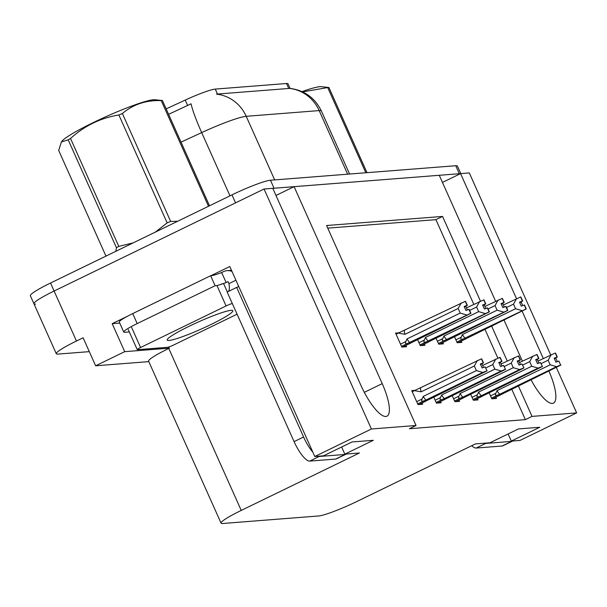 <?xml version="1.0" encoding="UTF-8"?>
<svg xmlns="http://www.w3.org/2000/svg" width="607" height="607" viewBox="0 0 607 607"><rect width="100%" height="100%" fill="white"/><g stroke="black" fill="none" stroke-linecap="round" stroke-linejoin="round"><path stroke-width="0.91" d="M35.593 304.099A33.051 3.513 -24.1 0 1 33.931 303.743A33.051 3.513 -24.1 0 1 54.106 291.034L264.053 189.02L272.786 188.337L360.892 385.308A35.252 10.015 64.1 0 0 386.963 416.182A35.252 10.015 64.1 0 0 382.213 383.639L294.099 186.66L439.263 175.286L495.608 301.247M442.45 182.426L460.576 173.617L469.302 172.934L550.701 354.898M275.973 195.469L294.099 186.66M119.731 323.076L112.189 323.668L127.675 316.148M210.849 275.73L229.795 266.526L314.783 456.502L323.508 455.819L352.007 441.972L373.328 440.303L344.822 454.15L359.412 453.004L241.229 510.426A33.051 3.513 155.9 0 0 221.054 523.135A33.051 3.513 155.9 0 0 222.723 523.492L318.721 515.965A33.051 3.513 155.9 0 0 357.212 501.336L475.395 443.914L489.986 442.769L518.484 428.921L539.805 427.252L511.299 441.099L520.032 440.416L576.65 412.904L556.391 367.607M168.822 346.992L169.345 348.168L124.708 351.665L112.189 323.668M169.345 348.168L168.776 348.448A33.051 3.513 155.9 0 0 148.601 361.157L221.054 523.135M124.708 351.665L95.64 365.793L148.806 361.62M89.305 351.635L57.961 354.093A33.051 3.513 -24.1 0 1 56.292 353.737A33.051 3.513 -24.1 0 1 76.467 341.028L83.113 337.796L95.64 365.793M480.463 301.163L442.564 216.426L326.581 225.516L416.038 425.492L371.401 428.99L314.783 456.502M371.401 428.99L264.053 189.02M543.28 358.502L522.179 311.33M516.496 298.621L460.576 173.617M531.102 379.891A35.252 10.015 64.1 0 0 553.44 403.139A35.252 10.015 64.1 0 0 548.963 371.218M504.053 320.139L522.392 361.135M576.65 412.904L532.013 416.402L518.439 386.044M507.224 360.983L491.655 326.164M508.112 433.967L511.299 441.099M341.635 447.01L344.822 454.15M416.038 425.492L409.384 428.724L525.366 419.634L532.013 416.402M166.166 108.888L185.211 100.087A29.743 3.164 -24.1 0 1 215.265 89.092L286.519 83.508A29.743 3.164 -24.1 0 1 288.022 83.827L290.063 88.394M473.786 304.327L435.909 219.658L327.75 228.133M435.909 219.658L442.564 216.426M525.366 419.634L511.784 389.277M497.884 358.191L485.001 329.396M470.66 394.224L473.361 400.263L478.028 399.899L477.459 398.617M452.207 395.665L454.909 401.705L459.575 401.341L458.998 400.066M433.755 397.115L436.456 403.154L441.122 402.79L440.545 401.508M415.029 390.347L411.743 390.604L418.003 404.603L422.669 404.232L422.093 402.957M489.113 392.775L491.814 398.814L496.48 398.45L495.911 397.175M436.031 338.152L438.732 344.192L443.398 343.828L442.822 342.545M417.578 339.601L420.279 345.641L424.946 345.269L424.369 343.994M398.852 332.826L395.567 333.084L401.826 347.083L406.485 346.718L405.916 345.444M454.484 336.703L457.185 342.743L461.851 342.378L461.274 341.104M272.809 188.398A33.051 3.513 -24.1 0 1 274.045 188.238L459.309 173.716A33.051 3.513 -24.1 0 1 460.349 173.731M56.292 353.737L33.931 303.743A33.051 3.513 -24.1 0 1 54.106 291.034L235.554 202.867L231.98 194.87A33.051 3.513 -24.1 0 1 270.472 180.233L455.736 165.719A33.051 3.513 -24.1 0 1 457.405 166.068L460.774 173.602M289.456 88.41A38.56 36.739 85.5 0 1 319.183 110.588A44.061 4.681 155.9 0 1 321.407 111.058C314.912 97.833 304.403 90.268 289.88 88.379L216.479 94.123A38.56 36.739 -94.5 0 1 246.207 116.309A44.061 4.681 155.9 0 0 201.683 132.599A38.56 4.408 -114.8 0 1 191.091 103.805L168.602 114.336M33.931 303.743L30.35 295.746A33.051 3.513 -24.1 0 1 50.525 283.029L231.98 194.87M503.347 305.01L520.639 296.982L522.422 300.989L519.509 302.134L521.299 306.133L524.486 304.964L526.277 308.963L457.997 342.682M465.523 339.025L465.986 338.797M520.723 297.028L522.695 300.966L520.836 296.967M506.534 307.529L513.514 304.137L515.571 308.735L462.405 334.563L461.221 337.219C460.318 339.131 460.933 339.738 463.058 339.025L526.003 308.986L524.213 304.987M520.639 296.982L522.422 300.989M519.751 302.665L521.11 302.005L522.703 305.579M521.11 302.005L522.695 300.966M462.405 334.563A7.489 2.124 64.1 0 0 465.129 338.182M513.514 304.137L516.549 298.591M521.914 310.594L515.571 308.735M519.622 302.377L522.498 300.981M519.638 302.423L522.627 300.973M537.984 361.074L555.268 353.054L557.127 357.053L554.138 358.206L555.929 362.204L558.85 361.059L560.633 365.057L558.85 361.059M554.252 358.449L557.127 357.053M555.268 353.054L557.059 357.053M557.256 357.037L555.473 353.039L557.332 357.037L554.267 358.494M554.381 358.737L557.332 357.037M541.171 363.601L548.144 360.209L551.179 354.663M491.495 398.109L497.687 395.096C495.562 395.802 494.955 395.203 495.851 393.283L490.502 395.885M497.687 395.096L499.758 394.254A7.489 2.124 -115.9 0 1 497.042 390.635L495.851 393.283M499.758 394.254L556.543 366.666L550.2 364.807L497.042 390.635M548.144 360.209L550.2 364.807M556.543 366.666L560.633 365.057M560.906 365.035L492.626 398.753M500.153 395.096L500.623 394.869M555.739 358.077L557.34 361.651M484.894 306.452L502.186 298.432L503.969 302.43L501.056 303.576L502.846 307.574L506.033 306.414L507.824 310.412L439.544 344.131M447.071 340.474L447.534 340.246M502.27 298.469L504.242 302.407L502.384 298.416M488.081 308.978L495.062 305.587L497.118 310.185L443.952 336.012L442.761 338.66C441.866 340.58 442.48 341.18 444.605 340.474L507.551 310.427L505.76 306.429M502.186 298.432L503.969 302.43M501.299 304.115L502.657 303.454L504.25 307.028M502.657 303.454L504.242 302.407M443.952 336.012A7.489 2.124 64.1 0 0 446.676 339.632M495.062 305.587L498.097 300.04M503.461 312.036L497.118 310.185M501.162 303.826L504.045 302.423M501.185 303.872L504.174 302.415M466.442 307.901L483.733 299.881L485.517 303.879L482.603 305.025L484.394 309.024L487.58 307.855L489.371 311.854L421.091 345.573M428.61 341.916L429.081 341.688M483.817 299.919L485.79 303.857L483.931 299.866M469.628 310.42L476.609 307.036L478.665 311.626L425.499 337.462L424.308 340.11C423.413 342.022 424.027 342.629 426.152 341.923L489.098 311.877L487.307 307.878M483.733 299.881L485.517 303.879M482.846 305.564L484.204 304.896L485.797 308.47M484.204 304.896L485.79 303.857M425.499 337.462A7.489 2.124 64.1 0 0 428.223 341.073M476.609 307.036L479.644 301.489M485.008 313.485L478.665 311.626M482.709 305.268L485.592 303.872M482.732 305.313L485.721 303.864M396.037 334.154L465.281 301.322L467.064 305.321L464.15 306.474L465.941 310.473L469.128 309.304L470.918 313.303L402.638 347.022M410.157 343.365L410.628 343.137M465.364 301.36L467.337 305.306L465.478 301.307M398.184 333.106L404.99 334.313L458.156 308.477L460.212 313.075L407.047 338.903L405.855 341.551C404.96 343.471 405.575 344.07 407.699 343.365L470.645 313.326L468.854 309.327M465.281 301.322L467.064 305.321M464.385 307.005L465.751 306.345L467.344 309.919M465.751 306.345L467.337 305.306M407.047 338.903A7.489 2.124 64.1 0 0 409.771 342.523M458.156 308.477L461.191 302.931M466.555 314.934L460.212 313.075M404.399 330.527A7.489 2.124 64.1 0 0 404.99 334.313M464.256 306.717L467.14 305.321M464.279 306.763L467.269 305.306M519.531 362.523L536.884 354.496L538.675 358.494L535.685 359.648L537.476 363.646L540.389 362.5L542.453 366.476L540.389 362.5M535.799 359.898L538.675 358.494M536.816 354.503L538.606 358.502M538.804 358.487L537.02 354.488L538.879 358.479L535.814 359.936M535.928 360.186L538.879 358.479M522.71 365.05L529.691 361.658L532.726 356.112M473.043 399.55L479.234 396.546C477.11 397.251 476.503 396.644 477.398 394.732L472.049 397.327M479.234 396.546L481.305 395.703A7.489 2.124 -115.9 0 1 478.582 392.084L477.398 394.732M481.305 395.703L538.09 368.108L531.747 366.249L478.582 392.084M529.691 361.658L531.747 366.249M538.09 368.108L542.18 366.499M542.453 366.476L474.173 400.195M481.7 396.546L482.17 396.318M537.286 359.526L538.887 363.092M501.079 363.972L518.431 355.945L520.222 359.943L517.232 361.097L519.023 365.095L521.937 363.95L524 367.925L521.937 363.95M517.346 361.34L520.222 359.943M518.363 355.952L520.153 359.951M520.351 359.936L518.568 355.93L520.427 359.928L517.361 361.385M517.475 361.628L520.427 359.928M504.258 366.491L511.238 363.1L514.273 357.553M454.59 400.999L460.781 397.987C458.657 398.7 458.042 398.093 458.945 396.181L453.596 398.776M460.781 397.987L462.853 397.145A7.489 2.124 -115.9 0 1 460.129 393.526L458.945 396.181M462.853 397.145L519.638 369.557L513.294 367.698L460.129 393.526M511.238 363.1L513.294 367.698M519.638 369.557L523.727 367.948M524 367.925L455.72 401.644M463.247 397.987L463.71 397.76M518.833 360.968L520.434 364.541M482.618 365.414L499.978 357.386L501.769 361.393L498.779 362.538L500.57 366.545L503.484 365.391L505.548 369.375L503.484 365.391M498.893 362.789L501.769 361.393M499.91 357.394L501.701 361.393M501.898 361.377L500.115 357.379L501.974 361.37L498.908 362.834M499.022 363.077L501.974 361.37M485.805 367.941L492.785 364.549L495.82 359.003M436.137 402.441L442.328 399.436C440.204 400.142 439.589 399.543 440.492 397.623L435.143 400.218M442.328 399.436L444.4 398.594A7.489 2.124 -115.9 0 1 441.676 394.975L440.492 397.623M444.4 398.594L501.185 370.998L494.842 369.147L441.676 394.975M492.785 364.549L494.842 369.147M501.185 370.998L505.274 369.39M505.548 369.375L437.268 403.094M444.794 399.436L445.257 399.209M500.38 362.417L501.974 365.991M412.221 391.667L481.457 358.843L483.316 362.834L480.327 363.988L482.117 367.986L485.031 366.84L487.095 370.816L485.031 366.84M480.441 364.23L483.316 362.834M481.457 358.843L483.248 362.842M483.445 362.827L481.662 358.828L483.521 362.819L480.456 364.276M480.569 364.526L483.521 362.819M414.369 390.627L421.167 391.826L474.333 365.998L477.368 360.452M420.583 388.04A7.489 2.124 64.1 0 0 421.167 391.826M417.684 403.89L423.876 400.886C421.751 401.591 421.137 400.984 422.04 399.072L416.69 401.667M423.876 400.886L425.947 400.036A7.489 2.124 -115.9 0 1 423.223 396.424L422.04 399.072M425.947 400.036L482.732 372.448L476.389 370.589L423.223 396.424M474.333 365.998L476.389 370.589M482.732 372.448L486.822 370.839M487.095 370.816L418.815 404.535M426.342 400.878L426.804 400.65M481.928 363.859L483.521 367.432M238.468 285.905A22.034 6.26 -115.9 0 1 237.36 287.24A22.034 6.26 -115.9 0 1 236.669 287.422L227.17 292.035L294.084 441.623A22.034 6.26 64.1 0 0 309.691 461.092L335.671 459.059A22.034 6.26 64.1 0 0 336.354 458.877L345.853 454.264A22.034 6.26 64.1 0 0 346.202 454.036M228.422 291.428A22.034 6.26 64.1 0 0 228.922 283.621L228.027 281.618L226.13 282.543A22.034 2.345 -24.1 0 1 215.098 285.73L210.629 275.73L132.728 313.584A22.034 2.345 155.9 0 0 119.275 322.059L123.752 332.059A22.034 2.345 -24.1 0 1 137.197 323.584L215.098 285.73M236.669 287.422L303.583 437.002A22.034 6.26 64.1 0 0 312.84 452.162M317.878 456.259A22.034 6.26 64.1 0 0 319.191 456.479L345.171 454.446A22.034 6.26 64.1 0 0 345.853 454.264M129.321 331.938L124.86 332.295A22.034 2.345 -24.1 0 1 123.752 332.059M231.487 270.297L227.17 270.639A11.017 10.494 85.5 0 0 223.551 271.625L221.654 272.543A22.034 2.345 -24.1 0 1 210.629 275.73M221.654 272.543L226.13 282.543M235.926 280.222L228.922 283.621M227.17 270.639A11.017 10.494 85.5 0 1 232.003 271.458M471.715 445.705A22.034 6.26 64.1 0 0 476.169 448.049L502.148 446.008A22.034 6.26 64.1 0 0 502.831 445.834L512.331 441.213A22.034 6.26 64.1 0 0 512.687 440.993M484.356 443.209A22.034 6.26 64.1 0 0 485.668 443.429L511.648 441.395A22.034 6.26 64.1 0 0 512.331 441.213M189.134 326.27A35.919 3.817 -24.1 0 1 232.428 310.465A35.919 3.817 -24.1 0 1 210.857 324.57A35.919 3.817 -24.1 0 1 167.229 339.632A35.919 3.817 -24.1 0 1 189.134 326.27M237.079 314.191L173.898 344.89A5.509 0.584 -24.1 0 1 167.486 347.325L137.508 349.678A5.509 0.584 -24.1 0 1 137.228 349.617A5.509 0.584 -24.1 0 1 140.589 347.5L226.092 305.951A5.509 0.584 -24.1 0 1 232.322 303.538M219.901 284.721A5.509 0.584 -24.1 0 1 223.475 283.53M115.816 251.306L116.461 247.747L68.196 139.845L61.39 141.97L61.891 141.287A51.777 5.501 -24.1 0 1 104.063 117.523A51.777 5.501 -24.1 0 1 153.404 99.745A51.777 5.501 -24.1 0 1 154.785 99.738L162.426 100.527L209.506 205.781M208.505 206.274L161.242 100.618A59.486 6.32 -24.1 0 1 161.864 100.557A59.486 6.32 -24.1 0 1 162.426 100.527M155.362 232.094L167.145 222.883A59.486 6.32 -24.1 0 1 170.65 221.426L177.616 221.282M116.461 247.747A59.486 6.32 -24.1 0 1 118.782 246.381L133.123 242.899M61.39 141.97L58.697 150.445L105.959 256.093M167.145 222.883L118.881 114.981A59.486 6.32 -24.1 0 1 122.379 113.517L170.65 221.426M68.196 139.845A59.486 6.32 -24.1 0 1 70.518 138.479L118.782 246.381M118.881 114.981C100.633 117.948 84.51 125.786 70.518 138.479M161.242 100.618C146.181 100.056 133.221 104.358 122.379 113.517M302.013 91.611A51.777 5.501 -24.1 0 1 319.881 86.702A51.777 5.501 -24.1 0 1 321.262 86.687L328.903 87.476L367.007 172.669M365.831 172.76L327.719 87.567A59.486 6.32 -24.1 0 1 328.341 87.514A59.486 6.32 -24.1 0 1 328.903 87.476M327.719 87.567L302.605 91.885M364.306 392.342L382.213 383.639M76.467 341.028L50.525 283.029M241.229 510.426L168.776 348.448M286.519 83.508L288.75 88.493M185.211 100.087L187.654 105.535M215.265 89.092L217.496 94.077M347.636 174.186L319.183 110.588L246.207 116.309L274.66 179.907M229.977 195.841L201.683 132.599L181.038 142.137M270.472 180.233L274.045 188.238M455.736 165.719L459.309 173.716M456.866 342.037L463.058 339.025M461.221 337.219L455.872 339.814M438.413 343.479L444.605 340.474M442.761 338.66L437.419 341.255M419.961 344.928L426.152 341.923M424.308 340.11L418.967 342.705M401.508 346.377L407.699 343.365M405.855 341.551L400.514 344.154M137.197 323.584L132.728 313.584M319.191 456.479L309.691 461.092M335.671 459.059L345.171 454.446M303.583 437.002L294.084 441.623M485.668 443.429L476.169 448.049M502.148 446.008L511.648 441.395M227.337 291.959L223.566 283.515M226.092 305.951L217.147 285.958M140.589 347.5L131.643 327.499M321.407 111.058L349.579 174.034M465.736 338.934L458.035 342.682M500.365 395.005L492.664 398.746M447.283 340.383L439.582 344.123M428.83 341.832L421.129 345.573M410.378 343.274L402.676 347.014M481.912 396.454L474.211 400.195M463.46 397.896L455.758 401.644M445.007 399.345L437.306 403.086M426.554 400.795L418.853 404.535M137.228 349.617L128.282 329.616"/></g></svg>
